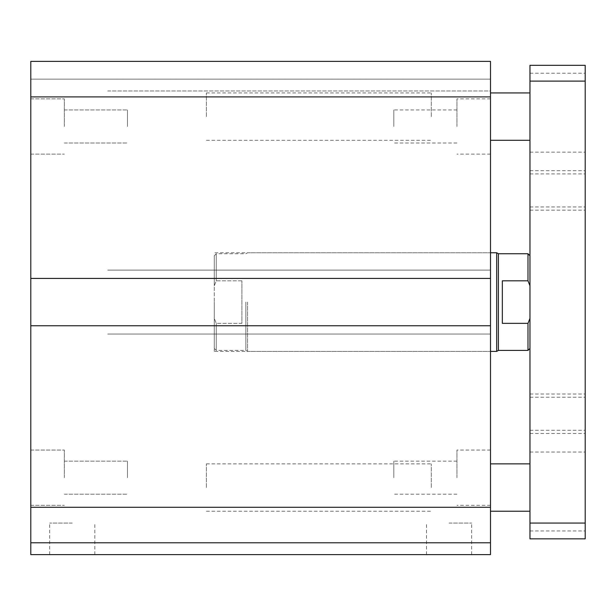 <?xml version="1.0" encoding="UTF-8"?>
<svg xmlns="http://www.w3.org/2000/svg" width="616" height="616" viewBox="0 0 616 616"><rect width="100%" height="100%" fill="white"/><g stroke="black" fill="none" stroke-linecap="round" stroke-linejoin="round"><path stroke-width="0.46" stroke-dasharray="3.08 2.31" d="M490.498 302.079L490.498 351.405L490.498 302.079M214.283 302.079L214.283 351.405L214.283 302.079M490.498 116.624L490.498 92.947L490.498 116.624M431.308 116.624L431.308 92.947L431.308 116.624M490.498 487.541L490.498 463.863L490.498 487.541M431.308 487.541L431.308 463.863L431.308 487.541M456.957 126.488L456.957 98.868L456.957 126.488M393.824 126.488L393.824 109.964L393.824 126.488M456.957 477.677L456.957 450.05L456.957 477.677M393.824 477.677L393.824 461.145L393.824 477.677M490.498 126.488L490.498 98.868L490.498 126.488M490.498 477.677L490.498 450.05L490.498 477.677M64.341 477.677L64.341 450.05L64.341 477.677M127.474 477.677L127.474 461.145L127.474 477.677M64.341 126.488L64.341 98.868L64.341 126.488M127.474 126.488L127.474 109.964L127.474 126.488M30.8 126.488L30.8 98.868L30.8 126.488M30.8 477.677L30.8 450.05L30.8 477.677M72.234 554.616L49.65 554.616L72.234 554.616M72.234 523.053L49.65 523.053L72.234 523.053M449.064 554.616L471.648 554.616L449.064 554.616M449.064 523.053L471.648 523.053L449.064 523.053M30.8 554.616L490.498 554.616L490.498 542.781L30.8 542.781L107.746 542.781L30.8 542.781L30.8 554.616M30.8 96.897L490.498 96.897L490.498 61.384L413.552 61.384L490.498 61.384L490.498 79.141L30.8 79.141L107.746 79.141L30.8 79.141L30.8 90.976L30.8 79.141L490.498 79.141L490.498 61.384L30.8 61.384L107.746 61.384L30.8 61.384L30.8 334.041L30.8 325.756L30.8 334.041L30.8 325.756L490.498 325.756L490.498 542.781M490.498 325.756L30.8 325.756L490.498 325.756L490.498 334.041L413.552 334.041L490.498 334.041L490.498 270.116L490.498 278.409L490.498 270.116L413.552 270.116L490.498 270.116L490.498 278.409L413.552 278.409L490.498 278.409L490.498 96.897M107.746 334.041L490.498 334.041L107.746 334.041M107.746 270.116L490.498 270.116L107.746 270.116M30.8 278.409L490.498 278.409M107.746 278.409L413.552 278.409L107.746 278.409M107.746 90.976L490.498 90.976L490.498 79.141L490.498 90.976L107.746 90.976M30.8 325.756L30.8 542.781M413.552 79.141L490.498 79.141L413.552 79.141M206.391 116.624L206.391 92.947L206.391 116.624M529.96 116.624L529.96 92.947L529.96 116.624M206.391 487.541L206.391 463.863L206.391 487.541M529.96 487.541L529.96 463.863L529.96 487.541M529.96 190.413L529.96 210.141L529.96 190.413M585.2 190.413L585.2 210.141L585.2 190.413M529.96 413.752L529.96 394.024L529.96 413.752M585.2 413.752L585.2 433.479L585.2 413.752M529.96 112.674L529.96 152.137L529.96 112.674M585.2 112.674L585.2 152.137L585.2 112.674M529.96 491.483L529.96 530.946L529.96 491.483M585.2 491.483L585.2 530.946L585.2 491.483M529.96 523.053L529.96 538.838L585.2 538.838L585.2 65.327L529.96 65.327L529.96 523.053L585.2 523.053M529.96 285.786L529.96 348.448L529.96 285.786L527.981 280.811L527.981 253.746M527.981 280.811L502.333 280.811L502.333 323.354L527.981 323.354L529.96 318.38M502.333 280.811L502.333 323.354L502.333 280.811M527.981 350.419L527.981 323.354M498.39 350.419L498.39 253.746M496.681 252.76L496.681 351.405M241.903 280.811L216.255 280.811L214.283 285.786L214.283 318.38L216.255 323.354L241.903 323.354L241.903 280.811L241.903 323.354L241.903 280.811L241.903 323.354L216.255 323.354L214.283 318.38L214.283 285.786L216.255 280.811L241.903 280.811M214.283 318.38L214.283 348.448L214.283 318.38M214.283 285.786L214.283 255.717L214.283 285.786M216.255 323.354L216.255 350.419L216.255 323.354M216.255 280.811L216.255 253.746L216.255 280.811M245.853 302.079L245.853 350.419L245.853 302.079M247.563 302.079L247.563 351.405L247.563 302.079M30.8 507.268L490.498 507.268M529.96 81.112L585.2 81.112M214.283 255.717L216.255 253.746L245.853 253.746L247.563 252.76L490.498 252.76L214.283 252.76M214.283 348.448L216.255 350.419L245.853 350.419L247.563 351.405L490.498 351.405L214.283 351.405M206.391 92.947L431.308 92.947M206.391 140.302L431.308 140.302M206.391 463.863L431.308 463.863M206.391 511.211L431.308 511.211M456.957 143.012L393.824 143.012M456.957 109.964L393.824 109.964M456.957 494.201L393.824 494.201M456.957 461.145L393.824 461.145M490.498 98.868L456.957 98.868M490.498 154.108L456.957 154.108M490.498 450.05L456.957 450.05M490.498 505.297L456.957 505.297M64.341 494.201L127.474 494.201L64.341 494.201M64.341 461.145L127.474 461.145L64.341 461.145M64.341 143.012L127.474 143.012L64.341 143.012M64.341 109.964L127.474 109.964L64.341 109.964M30.8 98.868L64.341 98.868L30.8 98.868M30.8 154.108L64.341 154.108L30.8 154.108M30.8 450.05L64.341 450.05L30.8 450.05M30.8 505.297L64.341 505.297L30.8 505.297M94.81 554.616L94.81 523.053M49.65 554.616L49.65 523.053M471.648 554.616L471.648 523.053M426.488 554.616L426.488 523.053M529.96 173.889L585.2 173.889M529.96 206.938L585.2 206.938M529.96 397.228L585.2 397.228M529.96 430.276L585.2 430.276M529.96 170.686L585.2 170.686M529.96 210.141L585.2 210.141M529.96 394.024L585.2 394.024M529.96 433.479L585.2 433.479M529.96 73.219L585.2 73.219M529.96 152.137L585.2 152.137M529.96 452.028L585.2 452.028M529.96 530.946L585.2 530.946"/><path stroke-width="0.92" d="M490.498 542.781L30.8 542.781L30.8 554.616L490.498 554.616L490.498 61.384L30.8 61.384L30.8 96.897L490.498 96.897M30.8 542.781L30.8 325.756L490.498 325.756M30.8 325.756L30.8 278.409L490.498 278.409M30.8 278.409L30.8 96.897M529.96 538.838L529.96 65.327L585.2 65.327L585.2 538.838L529.96 538.838M529.96 255.717L527.981 253.746L527.981 280.811L529.96 285.786M529.96 318.38L527.981 323.354L502.333 323.354L502.333 280.811L527.981 280.811M527.981 253.746L498.39 253.746L498.39 350.419L527.981 350.419L527.981 323.354M498.39 350.419L496.681 351.405L496.681 252.76L490.498 252.76M30.8 507.268L490.498 507.268M529.96 523.053L585.2 523.053M529.96 81.112L585.2 81.112M529.96 92.947L490.498 92.947M529.96 140.302L490.498 140.302M529.96 463.863L490.498 463.863M529.96 511.211L490.498 511.211M529.96 348.448L527.981 350.419M498.39 253.746L496.681 252.76M496.681 351.405L490.498 351.405"/></g></svg>
